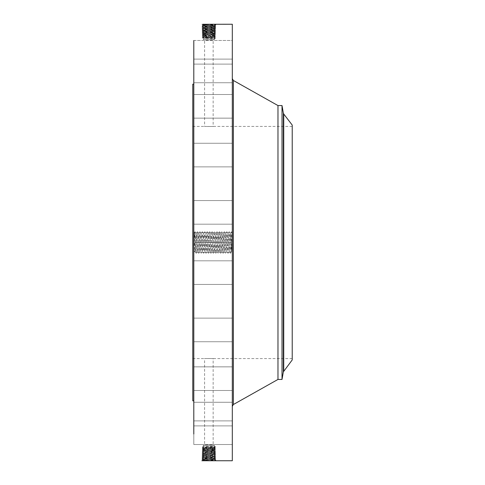 <?xml version="1.0" encoding="UTF-8"?>
<svg xmlns="http://www.w3.org/2000/svg" width="485" height="485" viewBox="0 0 485 485"><rect width="100%" height="100%" fill="white"/><g stroke="black" fill="none" stroke-linecap="round" stroke-linejoin="round"><path stroke-width="0.36" stroke-dasharray="2.42 1.82" d="M232.315 24.25L232.315 460.75M193.8 40.485L232.315 40.485L232.315 64.111L232.315 40.485L232.315 64.111L232.315 40.485L193.8 40.485L193.8 434.033M201.863 460.75L202.342 460.738M193.8 247.544L193.8 231.975L193.8 247.544M195.613 242.548L195.419 247.053C195.225 251.703 195.025 253.031 194.825 251.03L195.018 251.988L193.812 253.194L193.8 251.964L194.825 251.03L194.315 232.503L195.006 231.806L193.8 253.2L194.018 242.482L195.613 242.548L196.225 233.006L197.45 251.994L198.711 233.006L199.929 251.994L201.154 233.006L202.36 251.988L203.567 233.006L204.785 251.994L206.01 233.006L207.234 251.994L208.453 233.006L209.678 251.994L210.902 233.006L212.121 251.994L213.382 233.006L214.588 251.988L215.825 233.006L217.031 251.988L218.274 233.006L219.481 251.988L220.699 233.012L221.924 251.988L223.161 233.006L224.367 251.988L225.592 233.012L226.816 251.988L228.035 233.012L229.26 251.988L230.466 233.006L231.29 247.447C231.424 253.758 231.563 253.691 231.697 247.247L231.794 242.524C231.963 231.139 232.133 229.453 232.309 237.462L232.315 253.024L232.315 247.114L231.29 246.689L230.496 233.006L229.241 231.806L228.023 253.194L226.798 231.806L225.573 253.194L224.355 231.806L223.13 253.194L221.906 231.806L220.687 253.194L219.462 231.806L218.238 253.194L217.019 231.806L215.795 253.194L214.57 231.806L213.351 253.194L212.127 231.806L210.902 253.194L209.684 231.806L208.459 253.194L207.234 231.806L206.01 253.194L204.791 231.806L203.567 253.194L202.342 231.806L201.123 253.194L199.899 231.806L198.674 253.194L197.456 231.806L196.231 253.194L195.006 231.806M193.8 206.713L193.8 224.185L193.8 206.713M193.8 381.452L193.8 84.16L193.8 381.452M193.8 163.663L193.8 143.263L193.8 163.663M193.8 117.006L193.8 94.52L193.8 117.006M193.8 82.632L193.8 59.103L193.8 82.632M193.8 79.025L193.8 59.103L193.8 79.025M193.8 111.386L193.8 94.52L193.8 111.386M193.8 156.582L193.8 143.263L193.8 156.582M193.8 210.193L193.8 224.185L193.8 210.193M193.8 266.962L193.8 284.434L193.8 266.962M193.8 321.337L193.8 341.737L193.8 321.337M193.8 367.994L193.8 390.48L193.8 367.994M193.8 402.368L193.8 425.897L193.8 402.368M193.8 421.095L193.8 444.515L193.8 421.095M193.8 422.338L193.8 444.515L193.8 422.338M193.8 405.975L193.8 425.897L193.8 405.975M193.8 373.614L193.8 390.48L193.8 373.614M193.8 328.418L193.8 341.737L193.8 328.418M193.8 274.807L193.8 260.815L193.8 274.807M203.561 24.929L202.706 24.365L215.861 24.874L201.887 25.487L215.825 26.099L201.924 26.711L215.789 27.324L201.96 27.936L215.746 28.542L201.996 29.155L215.71 29.767L202.045 30.385L215.673 30.991L202.075 31.604L215.631 32.21L202.112 32.822L215.595 33.435L202.154 34.047L215.558 34.659L214.612 34.023L211.636 34.211L214.619 34.029L203.088 33.423L214.661 32.81L203.057 32.186L214.697 31.586L203.015 30.973L214.734 30.361L202.972 29.755L214.77 29.142L202.942 28.518L214.813 27.918L202.906 27.299L214.849 26.693L202.857 26.081L214.885 25.444L203.561 24.929L201.845 24.268L214.928 24.25L202.821 24.862L214.849 24.25M202.821 24.274L201.845 24.268L203.567 24.959L214.885 25.475L215.861 24.874L214.928 24.25M232.315 237.88L232.315 247.114M232.315 206.713L232.315 224.185L232.315 206.713M232.315 386.266L232.315 406.321M232.315 163.663L232.315 143.263L232.315 163.663M232.315 117.006L232.315 94.52L232.315 117.006M232.315 82.632L232.315 59.103L232.315 82.632M232.315 79.025L232.315 59.103L232.315 79.025M232.315 111.386L232.315 94.52L232.315 111.386M232.315 156.582L232.315 143.263L232.315 156.582M232.315 210.193L232.315 224.185L232.315 210.193M232.315 266.962L232.315 284.434L232.315 266.962M232.315 321.337L232.315 341.737L232.315 321.337M232.315 367.994L232.315 390.48L232.315 367.994M232.315 402.368L232.315 425.897L232.315 402.368M232.315 421.095L232.315 444.515L232.315 421.095M232.315 422.338L232.315 444.515L232.315 422.338M232.315 405.975L232.315 425.897L232.315 405.975M232.315 373.614L232.315 390.48L232.315 373.614M232.315 328.418L232.315 341.737L232.315 328.418M232.315 274.807L232.315 260.815L232.315 274.807M232.315 233.94L232.315 251.06L232.06 233.94M211.63 450.789L203.112 450.395L202.154 450.953L203.088 451.608L214.619 450.995L215.595 451.565L214.619 450.995L215.552 450.353L214.606 449.783L215.558 450.341L202.19 449.728L215.516 449.122L202.227 448.51L215.479 447.897L202.269 447.285L215.443 446.673L214.612 446.194L203.112 446.794L214.612 447.394L203.112 447.995L214.612 448.595L203.112 449.195L214.612 449.795L203.112 450.395L202.154 450.953L203.094 451.59L214.661 452.22L203.051 452.832L214.697 453.445L203.009 454.057L214.734 454.663L202.972 455.276L214.776 455.888L202.936 456.5L214.079 457.015L215.789 457.676L201.96 457.064L215.746 456.458L201.996 455.845L215.71 455.233L202.039 454.621L215.673 454.008L202.075 453.396L215.631 452.79L202.112 452.178L215.589 451.553L202.154 450.953L215.558 450.341L214.612 450.977L211.636 450.789L214.619 450.971L203.088 451.577L214.661 452.19L203.057 452.814L214.697 453.414L203.015 454.027L214.734 454.639L202.972 455.245L214.77 455.858L202.942 456.482L214.813 457.082L202.906 457.701L214.849 458.307L202.857 458.919L214.879 459.537L202.821 460.138L214.928 460.75L215.861 460.126L201.887 459.513L215.825 458.901L201.924 458.289L215.789 457.676L214.8 457.1L202.9 457.725L214.849 458.331L202.857 458.943L214.885 459.556L202.821 460.168L214.849 460.75M202.906 457.701L201.96 457.064L202.9 457.725L201.924 458.289L202.869 458.925L201.887 459.513L202.821 460.168L201.845 460.732L215.861 460.126L214.879 459.544L215.861 460.126L214.934 460.75M194.533 237.808C194.358 229.72 194.188 231.284 194.018 242.482M192.775 84.16L192.775 400.84M214.934 24.25L215.861 24.874L214.146 25.572L202.857 26.081L201.887 25.487L202.821 24.832M231.115 242.548L232.315 242.542L232.315 241.985L232.315 243.021L231.691 231.806L230.496 253.194L231.497 252.194L232.315 253.024M231.29 246.689L231.29 247.447C231.424 253.758 231.563 253.691 231.697 247.247M231.715 231.806L232.103 232.194L232.309 237.462M195.037 231.806L196.243 233.012L195.455 247.053C195.249 251.982 195.037 253.17 194.825 250.612L195.006 251.994M192.775 344.368L192.775 126.427L192.775 344.368M277.972 105.56L277.972 379.44M232.06 235.758L232.06 249.241L232.315 235.758M232.06 241.979L232.06 238.02L232.315 241.985M232.06 249.629L232.06 250.672L232.315 249.629M232.06 247.392L232.315 248.429L232.06 247.392M232.06 235.37L232.06 234.328L232.315 235.37M232.06 237.608L232.315 236.571L232.06 237.608M197.456 231.806L196.249 233.012L197.468 251.988L198.674 233.006L199.893 251.994L201.117 233.006L202.342 251.994L203.597 233.006L204.803 251.988L206.046 233.006L207.253 251.988L208.489 233.006L209.696 251.988L210.933 233.006L212.139 251.988L213.345 233.006L214.57 251.994L215.789 233.006L217.013 251.994L218.238 233.006L219.456 251.994L220.681 233.006L221.906 251.994L223.124 233.006L224.349 251.994L225.573 233.006L226.81 251.988L228.017 233.006L229.278 251.994L230.484 233.012L231.691 231.806M292.225 344.368L292.225 126.427L292.225 344.368M206.81 126.488L210.914 126.488L204.585 126.427L204.585 40.079L213.145 40.079L204.585 40.079L203.112 39.23L214.612 39.23L203.112 39.23L203.112 38.206L214.612 37.606L203.112 37.005L214.612 36.405L203.112 35.805L214.612 35.205L203.112 34.605L211.63 34.211M210.914 126.488L213.145 126.427L213.145 40.079L214.612 39.23L213.764 38.327L214.612 37.769L203.124 37.139L202.269 37.715L203.124 38.218L202.269 37.715L215.443 38.327L214.612 38.806L203.112 38.206M210.914 358.512L206.81 358.512L213.145 358.573L213.145 444.921L204.585 444.921L213.145 444.921L214.612 445.77L203.112 445.77L214.612 445.77L213.764 446.673L214.612 447.231L203.124 447.861L202.269 447.285L203.124 446.782L202.269 447.285L203.112 447.849L214.612 448.473L203.112 449.098L214.606 449.734L215.51 449.11L214.612 449.722L203.112 450.347L212.327 450.789M206.81 358.512L204.585 358.573L204.585 444.921L203.112 445.77L203.112 446.794M282.015 105.56L282.015 379.44M232.315 243.021L232.315 246.732L232.06 243.027M232.315 248.429L232.315 247.392L232.315 248.429M232.315 236.571L232.315 237.608L232.315 236.571M214.879 459.537L215.819 458.907L214.843 458.325L215.783 457.688L214.843 458.313L215.825 458.901L214.885 459.556M292.225 359.925L292.225 125.075M203.597 26.154L202.857 26.057L201.924 26.711L202.9 27.275L214.849 26.669L203.597 26.154L202.742 25.584L203.567 24.959M213.909 35.302L215.558 34.659L214.606 35.217L215.558 34.659L214.619 34.005L203.088 33.392L202.16 34.059L203.124 34.617L202.154 34.047L203.094 33.41L214.661 32.78L203.051 32.168L214.697 31.555L203.009 30.943L214.734 30.337L202.972 29.724L214.776 29.112L202.936 28.5L214.813 27.887L215.789 27.324L214.843 26.687L215.825 26.099L214.885 25.444M232.315 241.639L232.315 239.499L232.06 241.639M232.315 241.245L232.315 240.79L232.06 241.245M232.315 246.331L232.315 247.01L232.06 246.331M232.315 244.422L232.06 245.186L232.315 244.422M214.606 447.382L215.479 447.897L214.612 448.473L215.473 447.904L214.606 447.382L215.443 446.673L213.764 446.673M214.879 25.462L215.819 26.093L214.843 26.675L215.783 27.312L214.8 27.9L202.9 27.275L201.96 27.936L202.942 28.512L201.96 27.936L202.906 27.299M214.813 457.082L215.746 456.458L214.813 457.112M203.815 37.102L203.045 36.587L215.479 37.102L202.269 37.715L203.112 37.151L214.612 36.527L203.124 35.89L214.606 35.266L215.516 35.878L203.045 36.587L203.815 35.999M214.612 38.806L215.443 38.327L214.606 37.763L215.443 38.327L213.764 38.327M203.112 447.849L202.227 448.51L203.112 449.195L202.19 449.728L203.112 450.347L202.19 449.728L203.112 449.195M214.813 27.918L215.746 28.542L214.813 27.887M202.942 456.482L202.002 455.851L202.985 455.263L201.996 455.845L202.936 456.5L201.96 457.064L202.936 456.5M214.606 448.583L215.516 449.122L214.612 448.473M214.764 455.876L215.746 456.458L214.764 455.876L215.71 455.233L214.776 455.888M213.909 34.126L214.734 34.756L202.19 35.272L203.124 35.817L202.19 35.272L215.516 35.878L214.612 35.278L203.112 34.653L212.327 34.211M214.764 29.124L215.746 28.542L214.764 29.124L215.71 29.767L214.776 29.112M202.942 28.518L202.002 29.148L202.985 29.737L201.996 29.155L202.936 28.5M202.196 35.259L203.112 34.653L202.196 35.259M214.728 454.657L215.71 455.233L214.728 454.657L215.667 454.021L214.685 453.433L215.673 454.008L214.734 454.639M202.979 455.257L202.045 454.627L203.021 454.045L202.039 454.621L202.972 455.245M214.728 30.343L215.71 29.767L214.728 30.343L215.667 30.979L214.685 31.567L215.673 30.991L214.734 30.361M202.979 29.743L202.045 30.373L203.021 30.955L202.039 30.379L202.972 29.755M203.015 454.027L202.075 453.396L203.057 452.82L202.075 453.396L203.009 454.051M213.909 450.874L214.734 450.244L213.909 449.698M203.015 30.973L202.075 31.604L203.057 32.18L202.075 31.604L203.009 30.949M203.797 33.52L202.979 34.144L203.815 34.702M203.797 451.48L202.979 450.856L203.815 450.298M214.691 453.426L215.631 452.79L214.649 452.208L215.631 452.79L214.697 453.445M213.946 32.907L214.77 33.532L213.915 34.102M203.797 33.489L202.942 32.919L203.767 32.295M203.088 33.423L202.112 32.822L203.051 32.168M215.589 33.429L214.661 32.78L215.631 32.21L214.649 32.792L215.589 33.429L214.612 34.017L215.595 33.435M213.946 452.093L214.77 451.468L213.915 450.898M214.691 31.573L215.631 32.21L214.697 31.555M214.661 452.19L215.589 451.571L214.661 452.22M213.946 452.123L214.8 452.693L213.982 453.317M203.088 451.577L202.112 452.178L203.051 452.832M213.946 32.877L214.8 32.307L213.982 31.683M230.496 253.194L229.272 231.806M202.821 460.168L201.869 460.75M203.561 460.071L202.821 460.726M214.146 459.459L215 460.029L214.182 460.653M214.146 25.541L215 24.971L214.182 24.347M233.364 80.474L233.364 404.526M203.597 458.846L202.742 459.416L203.567 460.041M214.115 458.234L214.97 458.804L214.146 459.428M214.115 26.766L214.97 26.196L214.146 25.572M283.349 371.868L283.349 113.132M203.627 457.622L202.772 458.192L203.597 458.816M283.737 370.989L283.737 114.011M203.627 27.378L202.772 26.808L203.597 26.184M214.079 457.015L214.934 457.579L214.115 458.21M214.079 27.984L214.934 27.421L214.115 26.79M203.664 456.403L202.809 456.967L203.633 457.597M214.612 37.606L215.479 37.102L214.612 36.527L215.473 37.096L214.612 37.769M213.909 37.703L214.667 37.2L213.909 36.624M203.815 38.303L203.076 37.812L203.815 37.248M213.909 447.297L214.667 447.8L213.909 448.376M203.815 446.697L203.076 447.188L203.815 447.752M203.815 447.897L203.045 448.413L203.815 449.001M203.664 28.597L202.809 28.033L203.633 27.402M214.049 455.791L214.904 456.361L214.079 456.985M203.112 37.151L202.227 36.49L203.112 35.805M213.909 36.502L214.703 35.981L213.909 35.375M213.909 448.498L214.703 449.019L213.909 449.625M214.049 29.209L214.904 28.639L214.079 28.015M203.694 455.179L202.845 455.748L203.664 456.373M203.815 35.902L203.009 35.369L203.815 34.75M214.612 36.405L215.516 35.878L214.612 36.527M203.815 449.098L203.009 449.631L203.815 450.25M203.694 29.821L202.845 29.252L203.664 28.627M214.012 454.566L214.867 455.136L214.049 455.761M214.012 30.434L214.867 29.864L214.049 29.239M203.73 453.954L202.875 454.524L203.7 455.148M203.73 31.046L202.875 30.476L203.7 29.852M213.982 453.348L214.837 453.911L214.012 454.542M213.982 31.652L214.837 31.088L214.012 30.458M203.761 452.735L202.912 453.299L203.73 453.93M203.761 32.265L202.912 31.701L203.73 31.07M203.797 451.511L202.942 452.081L203.767 452.705M194.631 242.536L196.837 242.451M195.655 242.451L198.062 242.548M196.874 242.548L199.28 242.451M198.098 242.451L200.505 242.548M199.323 242.548L201.73 242.451M200.541 242.451L202.948 242.548M201.766 242.548L204.173 242.451M202.991 242.451L205.397 242.548M204.209 242.548L206.616 242.451M205.434 242.451L207.841 242.548M206.658 242.548L209.065 242.451M207.883 242.451L210.284 242.548M209.102 242.548L211.508 242.451M210.326 242.451L212.733 242.548M211.551 242.548L213.952 242.451M212.769 242.451L215.176 242.548M213.994 242.548L216.401 242.451M215.219 242.451L217.626 242.548M216.437 242.548L218.844 242.451M217.662 242.451L220.069 242.548M218.887 242.548L221.293 242.451M221.312 242.5L222.512 242.548M221.33 242.548L223.737 242.451M222.554 242.451L224.961 242.548M223.773 242.548L226.18 242.451M224.998 242.451L227.404 242.548M226.222 242.548L228.629 242.451M227.441 242.451L229.848 242.548M228.665 242.548L231.072 242.451M229.89 242.451L231.794 242.524M194.321 232.503L193.8 231.975M193.8 200.566L232.315 200.566L193.8 200.566M193.8 224.185L232.315 224.185L193.8 224.185M193.8 166.882L232.315 166.882L193.8 166.882M193.8 143.263L232.315 143.263L193.8 143.263M193.8 118.14L232.315 118.14L193.8 118.14M193.8 94.52L232.315 94.52L193.8 94.52M193.8 82.729L232.315 82.729L193.8 82.729M193.8 59.103L232.315 59.103L193.8 59.103M193.8 64.111L232.315 64.111L193.8 64.111M193.8 260.815L232.315 260.815L193.8 260.815M193.8 284.434L232.315 284.434L193.8 284.434M193.8 318.118L232.315 318.118L193.8 318.118M193.8 341.737L232.315 341.737L193.8 341.737M193.8 366.86L232.315 366.86L193.8 366.86M193.8 390.48L232.315 390.48L193.8 390.48M193.8 402.271L232.315 402.271L193.8 402.271M193.8 425.897L232.315 425.897L193.8 425.897M193.8 444.515L232.315 444.515L193.8 444.515M193.8 420.889L232.315 420.889L193.8 420.889M232.315 98.734L232.315 78.679M202.906 457.713L201.93 458.283L202.869 458.925L201.893 459.501L202.827 460.15M202.906 27.287L201.93 26.717L202.869 26.075L201.893 25.499L202.827 24.85M292.225 126.427L213.145 126.427M192.775 126.427L204.585 126.427M292.225 358.573L213.145 358.573M192.775 358.573L204.585 358.573M197.486 251.994L196.261 253.194M228.047 253.194L229.278 251.994M197.48 231.806L198.674 233.006M226.828 231.806L228.017 233.006M228.023 253.194L226.816 251.988L225.604 253.194M201.154 233.006L199.929 231.806M214.612 446.194L215.443 446.673L214.606 447.237M225.61 233.006L224.379 231.806M202.342 251.994L201.148 253.194M203.124 35.89L202.233 36.484L203.124 37.018M203.124 449.11L202.233 448.516L203.124 447.982M223.161 253.194L224.349 251.994M202.372 231.806L203.597 233.006M224.355 231.806L223.148 233.012L221.936 231.806M203.597 253.194L204.822 251.994M221.942 251.994L220.711 253.194M206.01 233.006L204.815 231.806M219.493 231.806L220.681 233.006M206.04 253.194L207.265 251.994M220.687 253.194L219.481 251.988L218.268 253.194M207.265 231.806L208.489 233.006M218.274 233.006L217.044 231.806M209.678 251.994L208.483 253.194M215.825 253.194L217.013 251.994M203.1 451.596L202.124 452.166L203.057 452.814M209.708 231.806L210.933 233.006M203.057 32.186L202.118 32.816L203.1 33.404M217.019 231.806L215.813 233.012L214.6 231.806M212.157 251.994L210.933 253.194M214.6 251.994L213.376 253.194M212.157 231.806L213.345 233.006M196.231 253.194L195.025 251.988M198.704 253.194L199.911 251.988L201.123 253.194M198.674 253.194L197.468 251.988M199.899 231.806L198.692 233.012M202.342 231.806L201.136 233.012M203.567 253.194L202.36 251.988M204.791 231.806L203.585 233.012M206.01 253.194L204.803 251.988M207.234 231.806L206.028 233.012M208.459 253.194L207.253 251.988M209.684 231.806L208.471 233.012M210.902 253.194L209.696 251.988M212.127 231.806L210.92 233.012M213.351 253.194L212.139 251.988M214.57 231.806L213.364 233.012M215.795 253.194L214.588 251.988M218.238 253.194L217.031 251.988M219.462 231.806L218.256 233.012M221.906 231.806L220.699 233.012M223.13 253.194L221.924 251.988M225.573 253.194L224.367 251.988M226.798 231.806L225.592 233.012M229.241 231.806L228.035 233.012M230.466 253.194L229.26 251.988"/><path stroke-width="0.73" d="M201.869 460.75L232.315 460.75L232.315 24.25L202.821 24.274M214.934 460.75L201.863 460.75M193.8 434.033L193.8 40.485M193.8 400.84L192.775 400.84L192.775 84.16L193.8 84.16M277.972 105.56L282.015 105.56L282.015 379.44L277.972 379.44L277.972 105.56L233.364 80.474L232.315 78.679M283.737 370.989L283.737 114.011L292.225 125.075L292.225 359.925L283.349 371.868L283.349 113.132L282.015 105.56M277.972 379.44L233.364 404.526L233.364 80.474M233.364 404.526L232.315 406.321M282.015 379.44L283.349 371.868M283.737 114.011L283.349 113.132"/></g></svg>
